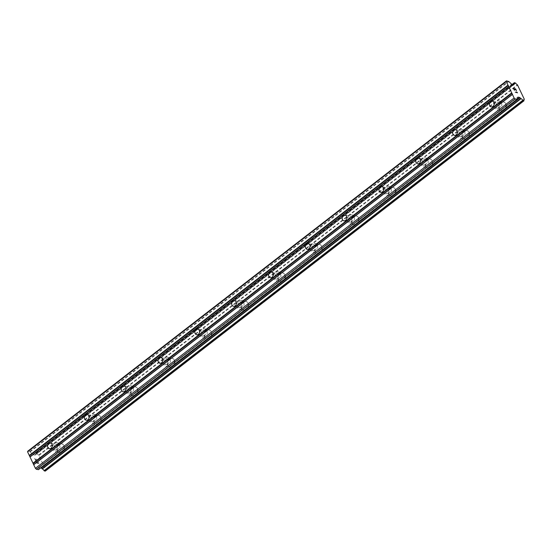 <?xml version="1.0" encoding="UTF-8"?>
<svg xmlns="http://www.w3.org/2000/svg" width="552" height="552" viewBox="0 0 552 552"><rect width="100%" height="100%" fill="white"/><g stroke="black" fill="none" stroke-linecap="round" stroke-linejoin="round"><path stroke-width="0.41" stroke-dasharray="2.76 2.07" d="M499.291 107.771A2.898 2.332 102.1 0 1 497.552 108.22A2.898 2.332 102.1 0 1 495.813 105.984A2.898 2.332 102.1 0 1 497.021 102.989A2.898 2.332 102.1 0 1 498.766 102.548A2.898 2.332 102.1 0 1 500.505 104.783A2.898 2.332 102.1 0 1 499.291 107.771M500.878 102.624A4.513 3.629 -77.9 0 0 498.994 107.274A4.513 3.629 -77.9 0 0 501.699 110.752A4.513 3.629 -77.9 0 0 504.411 110.062A4.513 3.629 -77.9 0 0 506.287 105.404A4.513 3.629 -77.9 0 0 503.583 101.927A4.513 3.629 -77.9 0 0 500.878 102.624A4.513 3.629 -77.9 0 0 499.001 107.274A4.513 3.629 -77.9 0 0 501.706 110.752A4.513 3.629 -77.9 0 0 504.411 110.062A4.513 3.629 -77.9 0 0 506.294 105.404A4.513 3.629 -77.9 0 0 503.59 101.927A4.513 3.629 -77.9 0 0 500.878 102.624M462.472 136.254A2.898 2.332 102.1 0 1 460.727 136.703A2.898 2.332 102.1 0 1 458.988 134.467A2.898 2.332 102.1 0 1 460.202 131.48A2.898 2.332 102.1 0 1 461.941 131.031A2.898 2.332 102.1 0 1 463.68 133.267A2.898 2.332 102.1 0 1 462.472 136.254M464.053 131.107A4.513 3.629 -77.9 0 0 462.169 135.757A4.513 3.629 -77.9 0 0 464.874 139.235A4.513 3.629 -77.9 0 0 467.585 138.545A4.513 3.629 -77.9 0 0 469.469 133.894A4.513 3.629 -77.9 0 0 466.764 130.417A4.513 3.629 -77.9 0 0 464.053 131.107A4.513 3.629 -77.9 0 0 462.176 135.757A4.513 3.629 -77.9 0 0 464.881 139.235A4.513 3.629 -77.9 0 0 467.585 138.545A4.513 3.629 -77.9 0 0 469.469 133.894A4.513 3.629 -77.9 0 0 466.764 130.417A4.513 3.629 -77.9 0 0 464.059 131.107M425.647 164.744A2.898 2.332 102.1 0 1 423.908 165.186A2.898 2.332 102.1 0 1 422.17 162.95A2.898 2.332 102.1 0 1 423.377 159.963A2.898 2.332 102.1 0 1 425.116 159.514A2.898 2.332 102.1 0 1 426.855 161.75A2.898 2.332 102.1 0 1 425.647 164.744M427.227 159.59A4.513 3.629 -77.9 0 0 425.351 164.248A4.513 3.629 -77.9 0 0 428.055 167.725A4.513 3.629 -77.9 0 0 430.76 167.028A4.513 3.629 -77.9 0 0 432.644 162.378A4.513 3.629 -77.9 0 0 429.939 158.9A4.513 3.629 -77.9 0 0 427.227 159.59M427.234 159.597A4.513 3.629 -77.9 0 0 425.351 164.248A4.513 3.629 -77.9 0 0 428.055 167.725A4.513 3.629 -77.9 0 0 430.767 167.028A4.513 3.629 -77.9 0 0 432.644 162.378A4.513 3.629 -77.9 0 0 429.946 158.9A4.513 3.629 -77.9 0 0 427.234 159.597M388.822 193.228A2.898 2.332 102.1 0 1 387.083 193.676A2.898 2.332 102.1 0 1 385.344 191.44A2.898 2.332 102.1 0 1 386.552 188.446A2.898 2.332 102.1 0 1 388.297 188.004A2.898 2.332 102.1 0 1 390.036 190.24A2.898 2.332 102.1 0 1 388.822 193.228M390.409 188.08A4.513 3.629 -77.9 0 0 388.525 192.731A4.513 3.629 -77.9 0 0 391.23 196.208A4.513 3.629 -77.9 0 0 393.935 195.518A4.513 3.629 -77.9 0 0 395.818 190.861A4.513 3.629 -77.9 0 0 393.114 187.383A4.513 3.629 -77.9 0 0 390.409 188.08A4.513 3.629 -77.9 0 0 388.532 192.731A4.513 3.629 -77.9 0 0 391.23 196.208A4.513 3.629 -77.9 0 0 393.942 195.518A4.513 3.629 -77.9 0 0 395.825 190.868A4.513 3.629 -77.9 0 0 393.121 187.39A4.513 3.629 -77.9 0 0 390.409 188.08M352.003 221.718A2.898 2.332 102.1 0 1 350.258 222.159A2.898 2.332 102.1 0 1 348.519 219.924A2.898 2.332 102.1 0 1 349.733 216.936A2.898 2.332 102.1 0 1 351.472 216.487A2.898 2.332 102.1 0 1 353.211 218.723A2.898 2.332 102.1 0 1 352.003 221.718M353.584 216.563A4.513 3.629 -77.9 0 0 351.7 221.214A4.513 3.629 -77.9 0 0 354.405 224.698A4.513 3.629 -77.9 0 0 357.116 224.002A4.513 3.629 -77.9 0 0 359 219.351A4.513 3.629 -77.9 0 0 356.295 215.873A4.513 3.629 -77.9 0 0 353.584 216.563A4.513 3.629 -77.9 0 0 351.707 221.221A4.513 3.629 -77.9 0 0 354.412 224.698A4.513 3.629 -77.9 0 0 357.116 224.002A4.513 3.629 -77.9 0 0 359 219.351A4.513 3.629 -77.9 0 0 356.295 215.873A4.513 3.629 -77.9 0 0 353.591 216.563M315.178 250.201A2.898 2.332 102.1 0 1 313.432 250.649A2.898 2.332 102.1 0 1 311.701 248.414A2.898 2.332 102.1 0 1 312.908 245.419A2.898 2.332 102.1 0 1 314.647 244.978A2.898 2.332 102.1 0 1 316.386 247.213A2.898 2.332 102.1 0 1 315.178 250.201M316.758 245.053A4.513 3.629 -77.9 0 0 314.882 249.704A4.513 3.629 -77.9 0 0 317.579 253.182A4.513 3.629 -77.9 0 0 320.291 252.485A4.513 3.629 -77.9 0 0 322.175 247.834A4.513 3.629 -77.9 0 0 319.47 244.357A4.513 3.629 -77.9 0 0 316.758 245.053M316.765 245.053A4.513 3.629 -77.9 0 0 314.882 249.704A4.513 3.629 -77.9 0 0 317.586 253.182A4.513 3.629 -77.9 0 0 320.298 252.492A4.513 3.629 -77.9 0 0 322.175 247.834A4.513 3.629 -77.9 0 0 319.47 244.357A4.513 3.629 -77.9 0 0 316.765 245.053M278.353 278.684A2.898 2.332 102.1 0 1 276.614 279.133A2.898 2.332 102.1 0 1 274.875 276.897A2.898 2.332 102.1 0 1 276.083 273.909A2.898 2.332 102.1 0 1 277.828 273.461A2.898 2.332 102.1 0 1 279.56 275.696A2.898 2.332 102.1 0 1 278.353 278.684M279.94 273.537A4.513 3.629 -77.9 0 0 278.056 278.187A4.513 3.629 -77.9 0 0 280.761 281.665A4.513 3.629 -77.9 0 0 283.466 280.975A4.513 3.629 -77.9 0 0 285.349 276.324A4.513 3.629 -77.9 0 0 282.645 272.847A4.513 3.629 -77.9 0 0 279.94 273.537A4.513 3.629 -77.9 0 0 278.056 278.187A4.513 3.629 -77.9 0 0 280.761 281.665A4.513 3.629 -77.9 0 0 283.473 280.975A4.513 3.629 -77.9 0 0 285.356 276.324A4.513 3.629 -77.9 0 0 282.652 272.847A4.513 3.629 -77.9 0 0 279.94 273.537M241.528 307.174A2.898 2.332 102.1 0 1 239.789 307.616A2.898 2.332 102.1 0 1 238.05 305.38A2.898 2.332 102.1 0 1 239.257 302.392A2.898 2.332 102.1 0 1 241.003 301.944A2.898 2.332 102.1 0 1 242.742 304.18A2.898 2.332 102.1 0 1 241.528 307.174M243.115 302.02A4.513 3.629 -77.9 0 0 241.231 306.677A4.513 3.629 -77.9 0 0 243.936 310.155A4.513 3.629 -77.9 0 0 246.647 309.458A4.513 3.629 -77.9 0 0 248.524 304.808A4.513 3.629 -77.9 0 0 245.826 301.33A4.513 3.629 -77.9 0 0 243.115 302.02A4.513 3.629 -77.9 0 0 241.238 306.677A4.513 3.629 -77.9 0 0 243.943 310.155A4.513 3.629 -77.9 0 0 246.647 309.458A4.513 3.629 -77.9 0 0 248.531 304.808A4.513 3.629 -77.9 0 0 245.826 301.33A4.513 3.629 -77.9 0 0 243.115 302.027M204.709 335.657A2.898 2.332 102.1 0 1 202.963 336.106A2.898 2.332 102.1 0 1 201.225 333.87A2.898 2.332 102.1 0 1 202.439 330.876A2.898 2.332 102.1 0 1 204.178 330.434A2.898 2.332 102.1 0 1 205.917 332.67A2.898 2.332 102.1 0 1 204.709 335.657M206.289 330.51A4.513 3.629 -77.9 0 0 204.412 335.161A4.513 3.629 -77.9 0 0 207.11 338.638A4.513 3.629 -77.9 0 0 209.822 337.948A4.513 3.629 -77.9 0 0 211.706 333.291A4.513 3.629 -77.9 0 0 209.001 329.813A4.513 3.629 -77.9 0 0 206.289 330.51M206.296 330.51A4.513 3.629 -77.9 0 0 204.412 335.161A4.513 3.629 -77.9 0 0 207.117 338.638A4.513 3.629 -77.9 0 0 209.829 337.948A4.513 3.629 -77.9 0 0 211.706 333.298A4.513 3.629 -77.9 0 0 209.001 329.813A4.513 3.629 -77.9 0 0 206.296 330.51M167.884 364.147A2.898 2.332 102.1 0 1 166.145 364.589A2.898 2.332 102.1 0 1 164.406 362.353A2.898 2.332 102.1 0 1 165.614 359.366A2.898 2.332 102.1 0 1 167.353 358.917A2.898 2.332 102.1 0 1 169.091 361.153A2.898 2.332 102.1 0 1 167.884 364.147M169.471 358.993A4.513 3.629 -77.9 0 0 167.587 363.644A4.513 3.629 -77.9 0 0 170.292 367.121A4.513 3.629 -77.9 0 0 172.997 366.431A4.513 3.629 -77.9 0 0 174.88 361.781A4.513 3.629 -77.9 0 0 172.176 358.303A4.513 3.629 -77.9 0 0 169.471 358.993A4.513 3.629 -77.9 0 0 167.587 363.644A4.513 3.629 -77.9 0 0 170.292 367.128A4.513 3.629 -77.9 0 0 173.004 366.431A4.513 3.629 -77.9 0 0 174.887 361.781A4.513 3.629 -77.9 0 0 172.183 358.303A4.513 3.629 -77.9 0 0 169.471 358.993M131.059 392.631A2.898 2.332 102.1 0 1 129.32 393.079A2.898 2.332 102.1 0 1 127.581 390.837A2.898 2.332 102.1 0 1 128.788 387.849A2.898 2.332 102.1 0 1 130.534 387.401A2.898 2.332 102.1 0 1 132.273 389.643A2.898 2.332 102.1 0 1 131.059 392.631M132.646 387.483A4.513 3.629 -77.9 0 0 130.762 392.134A4.513 3.629 -77.9 0 0 133.467 395.611A4.513 3.629 -77.9 0 0 136.178 394.915A4.513 3.629 -77.9 0 0 138.055 390.264A4.513 3.629 -77.9 0 0 135.35 386.786A4.513 3.629 -77.9 0 0 132.646 387.483A4.513 3.629 -77.9 0 0 130.769 392.134A4.513 3.629 -77.9 0 0 133.474 395.611A4.513 3.629 -77.9 0 0 136.178 394.915A4.513 3.629 -77.9 0 0 138.062 390.264A4.513 3.629 -77.9 0 0 135.357 386.786A4.513 3.629 -77.9 0 0 132.646 387.483M94.24 421.114A2.898 2.332 102.1 0 1 92.495 421.562A2.898 2.332 102.1 0 1 90.756 419.327A2.898 2.332 102.1 0 1 91.97 416.332A2.898 2.332 102.1 0 1 93.709 415.891A2.898 2.332 102.1 0 1 95.448 418.126A2.898 2.332 102.1 0 1 94.24 421.114M95.82 415.966A4.513 3.629 -77.9 0 0 93.937 420.617A4.513 3.629 -77.9 0 0 96.641 424.095A4.513 3.629 -77.9 0 0 99.353 423.405A4.513 3.629 -77.9 0 0 101.237 418.754A4.513 3.629 -77.9 0 0 98.532 415.27A4.513 3.629 -77.9 0 0 95.82 415.966M95.827 415.966A4.513 3.629 -77.9 0 0 93.944 420.617A4.513 3.629 -77.9 0 0 96.648 424.095A4.513 3.629 -77.9 0 0 99.353 423.405A4.513 3.629 -77.9 0 0 101.237 418.754A4.513 3.629 -77.9 0 0 98.532 415.276A4.513 3.629 -77.9 0 0 95.827 415.966M57.415 449.604A2.898 2.332 102.1 0 1 55.676 450.046A2.898 2.332 102.1 0 1 53.937 447.81A2.898 2.332 102.1 0 1 55.145 444.822A2.898 2.332 102.1 0 1 56.884 444.374A2.898 2.332 102.1 0 1 58.622 446.609A2.898 2.332 102.1 0 1 57.415 449.604M58.995 444.45A4.513 3.629 -77.9 0 0 57.118 449.107A4.513 3.629 -77.9 0 0 59.823 452.585A4.513 3.629 -77.9 0 0 62.528 451.888A4.513 3.629 -77.9 0 0 64.411 447.237A4.513 3.629 -77.9 0 0 61.707 443.76A4.513 3.629 -77.9 0 0 58.995 444.45A4.513 3.629 -77.9 0 0 57.118 449.107A4.513 3.629 -77.9 0 0 59.823 452.585A4.513 3.629 -77.9 0 0 62.535 451.888A4.513 3.629 -77.9 0 0 64.411 447.237A4.513 3.629 -77.9 0 0 61.714 443.76A4.513 3.629 -77.9 0 0 59.002 444.45M58.043 450.929A4.513 3.629 102.1 0 1 55.338 451.626A4.513 3.629 102.1 0 1 52.633 448.148A4.513 3.629 102.1 0 1 54.517 443.491A4.513 3.629 102.1 0 1 57.222 442.801A4.513 3.629 102.1 0 1 59.926 446.278A4.513 3.629 102.1 0 1 58.043 450.929M62.079 451.791A4.513 3.629 102.1 0 1 59.374 452.488A4.513 3.629 102.1 0 1 56.67 449.011A4.513 3.629 102.1 0 1 58.546 444.353A4.513 3.629 102.1 0 1 61.258 443.663A4.513 3.629 102.1 0 1 63.963 447.141A4.513 3.629 102.1 0 1 62.079 451.791M94.868 422.446A4.513 3.629 102.1 0 1 92.156 423.136A4.513 3.629 102.1 0 1 89.459 419.658A4.513 3.629 102.1 0 1 91.335 415.007A4.513 3.629 102.1 0 1 94.047 414.317A4.513 3.629 102.1 0 1 96.752 417.795A4.513 3.629 102.1 0 1 94.868 422.446M98.905 423.308A4.513 3.629 102.1 0 1 96.193 423.998A4.513 3.629 102.1 0 1 93.488 420.521A4.513 3.629 102.1 0 1 95.372 415.87A4.513 3.629 102.1 0 1 98.084 415.18A4.513 3.629 102.1 0 1 100.788 418.657A4.513 3.629 102.1 0 1 98.905 423.308M131.693 393.956A4.513 3.629 102.1 0 1 128.982 394.652A4.513 3.629 102.1 0 1 126.277 391.175A4.513 3.629 102.1 0 1 128.161 386.524A4.513 3.629 102.1 0 1 130.872 385.827A4.513 3.629 102.1 0 1 133.57 389.305A4.513 3.629 102.1 0 1 131.693 393.956M135.73 394.818A4.513 3.629 102.1 0 1 133.018 395.515A4.513 3.629 102.1 0 1 130.313 392.037A4.513 3.629 102.1 0 1 132.197 387.387A4.513 3.629 102.1 0 1 134.902 386.69A4.513 3.629 102.1 0 1 137.607 390.167A4.513 3.629 102.1 0 1 135.73 394.818M168.512 365.472A4.513 3.629 102.1 0 1 165.807 366.162A4.513 3.629 102.1 0 1 163.102 362.685A4.513 3.629 102.1 0 1 164.986 358.034A4.513 3.629 102.1 0 1 167.691 357.344A4.513 3.629 102.1 0 1 170.395 360.822A4.513 3.629 102.1 0 1 168.512 365.472M172.548 366.335A4.513 3.629 102.1 0 1 169.843 367.032A4.513 3.629 102.1 0 1 167.139 363.547A4.513 3.629 102.1 0 1 169.015 358.897A4.513 3.629 102.1 0 1 171.727 358.207A4.513 3.629 102.1 0 1 174.432 361.684A4.513 3.629 102.1 0 1 172.548 366.335M205.337 336.989A4.513 3.629 102.1 0 1 202.632 337.679A4.513 3.629 102.1 0 1 199.927 334.202A4.513 3.629 102.1 0 1 201.804 329.551A4.513 3.629 102.1 0 1 204.516 328.854A4.513 3.629 102.1 0 1 207.221 332.332A4.513 3.629 102.1 0 1 205.337 336.989M209.374 337.852A4.513 3.629 102.1 0 1 206.662 338.542A4.513 3.629 102.1 0 1 203.957 335.064A4.513 3.629 102.1 0 1 205.841 330.413A4.513 3.629 102.1 0 1 208.552 329.716A4.513 3.629 102.1 0 1 211.257 333.201A4.513 3.629 102.1 0 1 209.374 337.852M242.162 308.499A4.513 3.629 102.1 0 1 239.451 309.196A4.513 3.629 102.1 0 1 236.746 305.718A4.513 3.629 102.1 0 1 238.63 301.061A4.513 3.629 102.1 0 1 241.341 300.371A4.513 3.629 102.1 0 1 244.046 303.848A4.513 3.629 102.1 0 1 242.162 308.499M246.199 309.361A4.513 3.629 102.1 0 1 243.487 310.058A4.513 3.629 102.1 0 1 240.782 306.581A4.513 3.629 102.1 0 1 242.666 301.93A4.513 3.629 102.1 0 1 245.371 301.233A4.513 3.629 102.1 0 1 248.076 304.711A4.513 3.629 102.1 0 1 246.199 309.361M278.988 280.016A4.513 3.629 102.1 0 1 276.276 280.706A4.513 3.629 102.1 0 1 273.571 277.228A4.513 3.629 102.1 0 1 275.455 272.578A4.513 3.629 102.1 0 1 278.16 271.888A4.513 3.629 102.1 0 1 280.864 275.365A4.513 3.629 102.1 0 1 278.988 280.016M283.017 280.878A4.513 3.629 102.1 0 1 280.312 281.568A4.513 3.629 102.1 0 1 277.608 278.091A4.513 3.629 102.1 0 1 279.491 273.44A4.513 3.629 102.1 0 1 282.196 272.75A4.513 3.629 102.1 0 1 284.901 276.228A4.513 3.629 102.1 0 1 283.017 280.878M315.806 251.526A4.513 3.629 102.1 0 1 313.101 252.223A4.513 3.629 102.1 0 1 310.397 248.745A4.513 3.629 102.1 0 1 312.273 244.094A4.513 3.629 102.1 0 1 314.985 243.397A4.513 3.629 102.1 0 1 317.69 246.875A4.513 3.629 102.1 0 1 315.806 251.526M319.843 252.395A4.513 3.629 102.1 0 1 317.131 253.085A4.513 3.629 102.1 0 1 314.433 249.607A4.513 3.629 102.1 0 1 316.31 244.957A4.513 3.629 102.1 0 1 319.022 244.26A4.513 3.629 102.1 0 1 321.726 247.738A4.513 3.629 102.1 0 1 319.843 252.395M352.631 223.042A4.513 3.629 102.1 0 1 349.92 223.739A4.513 3.629 102.1 0 1 347.215 220.255A4.513 3.629 102.1 0 1 349.099 215.604A4.513 3.629 102.1 0 1 351.81 214.914A4.513 3.629 102.1 0 1 354.515 218.392A4.513 3.629 102.1 0 1 352.631 223.042M356.668 223.905A4.513 3.629 102.1 0 1 353.956 224.602A4.513 3.629 102.1 0 1 351.251 221.124A4.513 3.629 102.1 0 1 353.135 216.467A4.513 3.629 102.1 0 1 355.847 215.777A4.513 3.629 102.1 0 1 358.545 219.254A4.513 3.629 102.1 0 1 356.668 223.905M389.457 194.559A4.513 3.629 102.1 0 1 386.745 195.249A4.513 3.629 102.1 0 1 384.04 191.772A4.513 3.629 102.1 0 1 385.924 187.121A4.513 3.629 102.1 0 1 388.629 186.424A4.513 3.629 102.1 0 1 391.333 189.909A4.513 3.629 102.1 0 1 389.457 194.559M393.486 195.422A4.513 3.629 102.1 0 1 390.781 196.112A4.513 3.629 102.1 0 1 388.077 192.634A4.513 3.629 102.1 0 1 389.96 187.984A4.513 3.629 102.1 0 1 392.665 187.287A4.513 3.629 102.1 0 1 395.37 190.771A4.513 3.629 102.1 0 1 393.486 195.422M426.275 166.069A4.513 3.629 102.1 0 1 423.57 166.766A4.513 3.629 102.1 0 1 420.865 163.288A4.513 3.629 102.1 0 1 422.749 158.638A4.513 3.629 102.1 0 1 425.454 157.941A4.513 3.629 102.1 0 1 428.159 161.419A4.513 3.629 102.1 0 1 426.275 166.069M430.312 166.932A4.513 3.629 102.1 0 1 427.607 167.629A4.513 3.629 102.1 0 1 424.902 164.151A4.513 3.629 102.1 0 1 426.779 159.5A4.513 3.629 102.1 0 1 429.49 158.803A4.513 3.629 102.1 0 1 432.195 162.281A4.513 3.629 102.1 0 1 430.312 166.932M463.1 137.586A4.513 3.629 102.1 0 1 460.389 138.276A4.513 3.629 102.1 0 1 457.691 134.798A4.513 3.629 102.1 0 1 459.568 130.148A4.513 3.629 102.1 0 1 462.279 129.458A4.513 3.629 102.1 0 1 464.984 132.935A4.513 3.629 102.1 0 1 463.1 137.586M467.137 138.448A4.513 3.629 102.1 0 1 464.425 139.138A4.513 3.629 102.1 0 1 461.72 135.661A4.513 3.629 102.1 0 1 463.604 131.01A4.513 3.629 102.1 0 1 466.316 130.32A4.513 3.629 102.1 0 1 469.021 133.798A4.513 3.629 102.1 0 1 467.137 138.448M499.926 109.103A4.513 3.629 102.1 0 1 497.214 109.793A4.513 3.629 102.1 0 1 494.509 106.315A4.513 3.629 102.1 0 1 496.393 101.665A4.513 3.629 102.1 0 1 499.105 100.968A4.513 3.629 102.1 0 1 501.802 104.445A4.513 3.629 102.1 0 1 499.926 109.103M503.962 109.965A4.513 3.629 102.1 0 1 501.25 110.655A4.513 3.629 102.1 0 1 498.546 107.178A4.513 3.629 102.1 0 1 500.429 102.527A4.513 3.629 102.1 0 1 503.134 101.83A4.513 3.629 102.1 0 1 505.839 105.308A4.513 3.629 102.1 0 1 503.962 109.965M38.826 463.507L37.978 463.328L38.833 463.507L38.095 461.955L38.833 463.507M37.978 463.328L37.577 462.486L37.984 463.328M37.432 462.452L37.84 463.3L37.439 462.452M37.84 463.3L36.984 463.114L37.84 463.294M36.984 463.114L36.253 461.569L36.991 463.114M36.108 461.534L36.943 463.287L39.068 463.742L38.24 461.989L39.068 463.742L36.943 463.287L36.115 461.534M35.873 459.333L35.563 460.113L35.873 459.333M35.563 460.113L34.776 458.464L35.563 460.106M34.638 458.436L35.618 460.506L36.315 459.105L37.267 460.396L36.322 459.098L35.625 460.506L34.638 458.429M523.917 100.816L45.278 470.897A2.125 0.911 52.3 0 1 45.319 469.738A2.125 0.911 52.3 0 1 45.616 469.648L38.702 455.089A2.125 0.911 52.3 0 1 36.97 453.406L35.756 453.137A2.125 0.911 52.3 0 1 35.714 454.303A2.125 0.911 52.3 0 1 35.418 454.393L35.087 455.117L33.272 454.793L30.112 451.853L27.779 451.184M38.509 469.538L39.102 467.461L40.855 467.772M514.719 88.9L515.568 89.079L516.444 90.652M515.119 89.741L514.581 88.865L513.726 88.686M514.464 90.238L513.491 88.451M516.555 91.922L517.093 92.55M517.466 92.805L515.347 92.35M35.293 454.482L513.25 84.746M35.418 454.393L514.119 84.076M38.702 455.089L517.403 84.773M38.888 455.255L517.59 84.939M39.013 455.372L517.714 85.056M45.699 469.455L524.4 99.139M45.671 469.545L524.372 99.229M45.616 469.648L523.862 99.684M29.704 451.598L508.406 81.282M30.112 451.853L508.813 81.537M32.865 454.537L511.566 84.221M33.272 454.793L511.973 84.477M34.921 455.145L513.622 84.829M35.149 455.027L513.684 84.835M35.756 453.137L512.242 84.532M35.735 452.978L512.063 84.497L35.735 452.971M35.852 452.909L514.554 82.593M36.604 453.068L515.306 82.752M36.805 453.199L515.506 82.883M36.825 453.213L515.527 82.897M36.97 453.406L515.671 83.09M45.278 470.897L523.979 100.581M39.275 467.434L517.728 97.311M39.047 467.551L517.748 97.235M491.19 106.86L497.552 108.22M454.372 135.344L460.727 136.703M417.547 163.827L423.908 165.186M380.721 192.317L387.083 193.676M343.903 220.8L350.258 222.159M307.078 249.29L313.432 250.649M270.252 277.773L276.614 279.133M233.434 306.257L239.789 307.616M196.609 334.747L202.963 336.106M159.783 363.23L166.145 364.589M122.958 391.72L129.32 393.079M86.14 420.203L92.495 421.562M49.314 448.686L55.676 450.046M55.338 451.626L59.374 452.488M92.156 423.136L96.193 423.998M128.982 394.652L133.018 395.515M165.807 366.162L169.843 367.032M202.632 337.679L206.662 338.542M239.451 309.196L243.487 310.058M276.276 280.706L280.312 281.568M313.101 252.223L317.131 253.085M349.92 223.739L353.956 224.602M386.745 195.249L390.781 196.112M423.57 166.766L427.607 167.629M460.389 138.276L464.425 139.138M497.214 109.793L501.25 110.655M499.105 100.968L503.134 101.83M462.279 129.458L466.316 130.32M425.454 157.941L429.49 158.803M388.629 186.424L392.665 187.287M351.81 214.914L355.847 215.777M314.985 243.397L319.022 244.26M278.16 271.888L282.196 272.75M241.341 300.371L245.371 301.233M204.516 328.854L208.552 329.716M167.691 357.344L171.727 358.207M130.872 385.827L134.902 386.69M94.047 414.317L98.084 415.18M57.222 442.801L61.258 443.663M50.529 443.014L56.884 444.374M87.354 414.531L93.709 415.891M124.172 386.041L130.534 387.401M160.998 357.558L167.353 358.917M197.823 329.075L204.178 330.434M234.641 300.585L241.003 301.944M271.467 272.101L277.828 273.461M308.292 243.618L314.647 244.978M345.11 215.128L351.472 216.487M381.936 186.645L388.297 188.004M418.761 158.155L425.116 159.514M455.586 129.672L461.941 131.031M492.405 101.188L498.766 102.548M35.087 455.117L513.795 84.801M35.328 454.399L513.188 84.739M35.714 454.303L514.416 83.987M35.763 452.923L512.035 84.49M45.637 469.635L523.862 99.691M45.319 469.738L524.02 99.422M39.102 467.461L517.804 97.145"/><path stroke-width="0.83" d="M492.936 106.412A2.898 2.332 102.1 0 1 491.19 106.86A2.898 2.332 102.1 0 1 489.458 104.625A2.898 2.332 102.1 0 1 490.666 101.63A2.898 2.332 102.1 0 1 492.405 101.188A2.898 2.332 102.1 0 1 494.143 103.424A2.898 2.332 102.1 0 1 492.936 106.412M456.111 134.895A2.898 2.332 102.1 0 1 454.372 135.344A2.898 2.332 102.1 0 1 452.633 133.108A2.898 2.332 102.1 0 1 453.841 130.12A2.898 2.332 102.1 0 1 455.586 129.672A2.898 2.332 102.1 0 1 457.318 131.907A2.898 2.332 102.1 0 1 456.111 134.895M419.285 163.385A2.898 2.332 102.1 0 1 417.547 163.827A2.898 2.332 102.1 0 1 415.808 161.591A2.898 2.332 102.1 0 1 417.015 158.603A2.898 2.332 102.1 0 1 418.761 158.155A2.898 2.332 102.1 0 1 420.5 160.39A2.898 2.332 102.1 0 1 419.285 163.385M382.467 191.868A2.898 2.332 102.1 0 1 380.721 192.317A2.898 2.332 102.1 0 1 378.982 190.081A2.898 2.332 102.1 0 1 380.197 187.087A2.898 2.332 102.1 0 1 381.936 186.645A2.898 2.332 102.1 0 1 383.674 188.881A2.898 2.332 102.1 0 1 382.467 191.868M345.642 220.358A2.898 2.332 102.1 0 1 343.903 220.8A2.898 2.332 102.1 0 1 342.164 218.564A2.898 2.332 102.1 0 1 343.372 215.577A2.898 2.332 102.1 0 1 345.11 215.128A2.898 2.332 102.1 0 1 346.849 217.364A2.898 2.332 102.1 0 1 345.642 220.358M308.816 248.842A2.898 2.332 102.1 0 1 307.078 249.29A2.898 2.332 102.1 0 1 305.339 247.054A2.898 2.332 102.1 0 1 306.546 244.06A2.898 2.332 102.1 0 1 308.292 243.618A2.898 2.332 102.1 0 1 310.031 245.854A2.898 2.332 102.1 0 1 308.816 248.842M271.998 277.325A2.898 2.332 102.1 0 1 270.252 277.773A2.898 2.332 102.1 0 1 268.513 275.538A2.898 2.332 102.1 0 1 269.728 272.543A2.898 2.332 102.1 0 1 271.467 272.101A2.898 2.332 102.1 0 1 273.205 274.337A2.898 2.332 102.1 0 1 271.998 277.325M235.173 305.815A2.898 2.332 102.1 0 1 233.434 306.257A2.898 2.332 102.1 0 1 231.695 304.021A2.898 2.332 102.1 0 1 232.903 301.033A2.898 2.332 102.1 0 1 234.641 300.585A2.898 2.332 102.1 0 1 236.38 302.82A2.898 2.332 102.1 0 1 235.173 305.815M198.347 334.298A2.898 2.332 102.1 0 1 196.609 334.747A2.898 2.332 102.1 0 1 194.87 332.511A2.898 2.332 102.1 0 1 196.077 329.516A2.898 2.332 102.1 0 1 197.823 329.075A2.898 2.332 102.1 0 1 199.562 331.31A2.898 2.332 102.1 0 1 198.347 334.298M161.529 362.788A2.898 2.332 102.1 0 1 159.783 363.23A2.898 2.332 102.1 0 1 158.044 360.994A2.898 2.332 102.1 0 1 159.259 358.006A2.898 2.332 102.1 0 1 160.998 357.558A2.898 2.332 102.1 0 1 162.736 359.794A2.898 2.332 102.1 0 1 161.529 362.788M124.704 391.271A2.898 2.332 102.1 0 1 122.958 391.72A2.898 2.332 102.1 0 1 121.226 389.477A2.898 2.332 102.1 0 1 122.434 386.49A2.898 2.332 102.1 0 1 124.172 386.041A2.898 2.332 102.1 0 1 125.911 388.284A2.898 2.332 102.1 0 1 124.704 391.271M87.878 419.755A2.898 2.332 102.1 0 1 86.14 420.203A2.898 2.332 102.1 0 1 84.401 417.967A2.898 2.332 102.1 0 1 85.608 414.973A2.898 2.332 102.1 0 1 87.354 414.531A2.898 2.332 102.1 0 1 89.086 416.767A2.898 2.332 102.1 0 1 87.878 419.755M51.053 448.245A2.898 2.332 102.1 0 1 49.314 448.686A2.898 2.332 102.1 0 1 47.575 446.451A2.898 2.332 102.1 0 1 48.783 443.463A2.898 2.332 102.1 0 1 50.529 443.014A2.898 2.332 102.1 0 1 52.267 445.25A2.898 2.332 102.1 0 1 51.053 448.245M506.488 80.868L508.813 81.537L511.973 84.477L513.795 84.801L514.119 84.076A2.125 0.911 52.3 0 0 514.416 83.987A2.125 0.911 52.3 0 0 514.457 82.821L515.671 83.09A2.125 0.911 52.3 0 0 517.403 84.773L524.345 99.319A2.125 0.911 52.3 0 0 524.02 99.422A2.125 0.911 52.3 0 0 523.979 100.581L522.772 100.326A2.125 0.911 52.3 0 0 521.033 98.635L519.625 97.469L517.976 97.117L517.155 99.312L515.057 98.932L514.119 98.014L506.301 81.544L506.488 80.868L27.779 451.184L27.6 451.86L35.418 468.331L36.356 469.248L38.454 469.628L517.051 99.346M40.855 467.772L42.331 468.952A2.125 0.911 52.3 0 1 44.07 470.642L45.264 471.118L523.917 100.816M515.575 89.072L514.719 88.9L514.981 89.707L514.581 88.865L513.733 88.679L514.326 90.204L513.498 88.451L515.623 88.906L516.313 90.625L515.575 89.072M514.726 88.893L515.126 89.741M513.733 88.679L514.471 90.231M515.623 88.906L513.498 88.451M516.444 90.652L515.616 88.906M517.1 92.543L515.251 92.156L517.1 92.543L516.555 91.929M516.948 92.267L517.452 92.764L516.941 92.274M517.472 92.805L515.251 92.15M523.862 99.691L524.345 99.319L523.862 99.684M30.098 456.759L508.799 86.443M30.036 456.987L508.737 86.671M29.615 455.752L508.316 85.436M29.304 455.448L508.006 85.132M27.6 451.86L506.301 81.544M513.25 84.746L513.995 84.166M42.331 468.952L521.033 98.635M42.076 468.772L520.777 98.456M36.356 469.248L515.057 98.932M35.418 468.331L514.119 98.014M33.72 464.743L512.422 94.426M33.776 464.515L512.477 94.199M33.299 463.507L512.001 93.191M32.989 463.204L511.69 92.888M512.242 84.532L514.457 82.821M512.063 84.497L514.464 82.607M45.181 471.132L523.882 100.816M44.429 470.973L523.13 100.657M44.222 470.842L522.923 100.526L44.215 470.835M44.07 470.642L522.772 100.326M41.331 468.041L520.032 97.725M40.924 467.786L519.625 97.469M38.281 469.655L516.982 99.339M513.188 84.739L514.029 84.083M45.264 471.118L523.965 100.802M38.454 469.628L517.155 99.312"/></g></svg>
